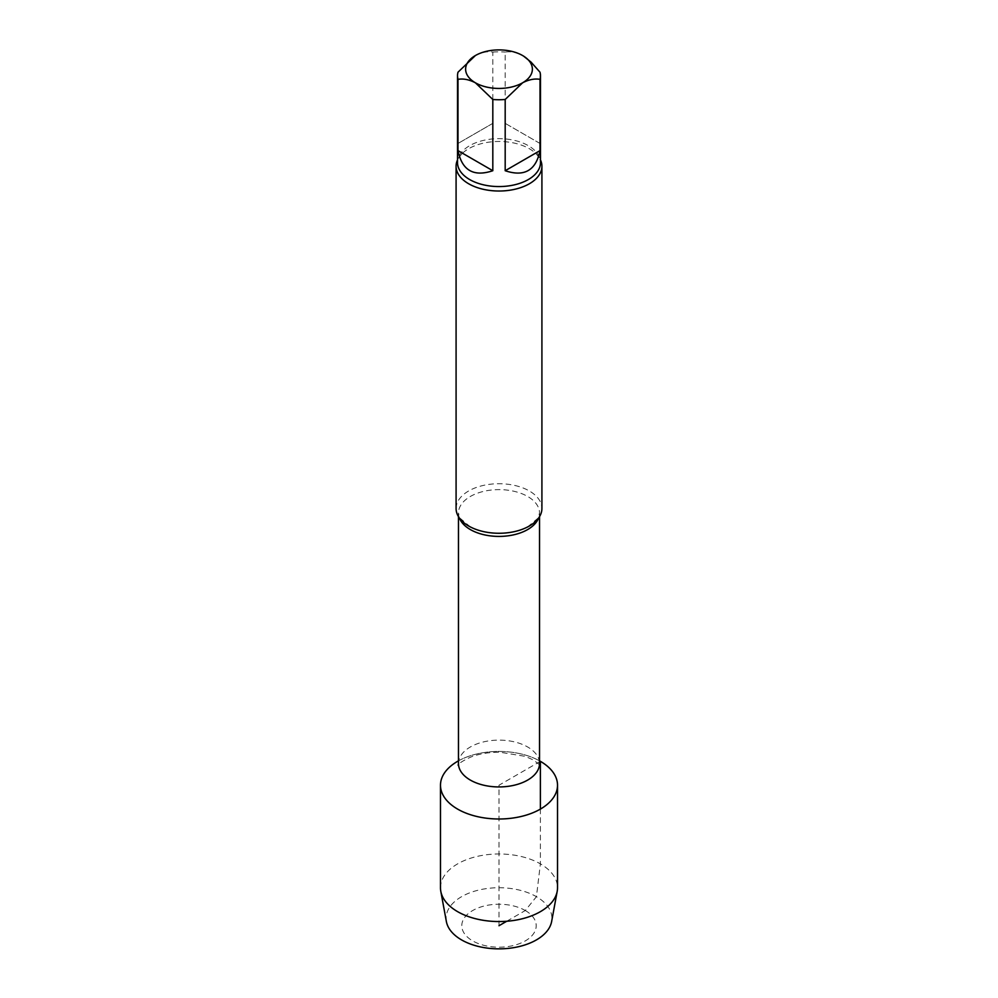 <?xml version="1.0" encoding="UTF-8"?>
<svg xmlns="http://www.w3.org/2000/svg" width="998" height="998" viewBox="0 0 998 998"><rect width="100%" height="100%" fill="white"/><g stroke="black" fill="none" stroke-linecap="round" stroke-linejoin="round"><path stroke-width="0.75" stroke-dasharray="4.99 3.74" d="M474.711 55.95L475.397 55.539C481.672 52.308 487.486 51.16 492.812 52.108L492.812 123.353L457.982 143.475L457.982 72.218M492.812 123.353L457.982 143.475M540.018 72.218L540.018 143.475L505.188 123.353L505.188 52.108C510.539 51.16 516.34 52.308 522.603 55.539L523.688 56.2M540.018 143.475L505.188 123.353M492.812 52.108A41.479 23.952 180 0 1 505.188 52.108M458.469 760.85A58.52 33.782 180 0 1 539.531 760.85A58.52 33.782 180 0 0 458.469 760.85M456.086 508.493A42.914 24.775 180 0 1 482.583 485.602A42.914 24.775 180 0 1 529.352 490.979A42.914 24.775 180 0 1 541.914 508.493M457.521 159.905A42.914 24.775 180 0 1 462.012 153.68A42.914 24.775 180 0 1 529.352 148.727A42.914 24.775 180 0 1 535.988 153.68A42.914 24.775 180 0 1 540.479 159.905M525.297 910.525A37.188 21.469 180 0 1 525.297 940.902A37.188 21.469 180 0 1 472.703 940.902A37.188 21.469 180 0 1 472.703 910.525A37.188 21.469 180 0 1 525.297 910.525M446.368 921.528A52.931 30.564 180 0 1 499 887.733A52.931 30.564 180 0 1 551.632 921.528M440.48 887.771A58.52 33.782 180 0 1 499 853.976A58.52 33.782 180 0 1 557.52 887.771M506.722 921.254L525.297 910.525L536.425 896.691L540.38 863.881L540.38 809.104M540.38 761.324L499 785.214L499 925.72M458.469 763.532A40.531 23.403 180 0 1 483.494 741.913A40.531 23.403 180 0 1 527.655 746.978A40.531 23.403 180 0 1 539.531 763.532M459.429 518.087A40.531 23.403 180 0 1 458.469 513.022A40.531 23.403 180 0 1 483.494 491.403A40.531 23.403 180 0 1 527.655 496.468A40.531 23.403 180 0 1 539.531 513.022A40.531 23.403 180 0 1 538.571 518.087M462.012 153.68C458.531 157.684 457.034 160.666 457.521 162.612A41.479 23.952 180 0 1 483.119 140.481A41.479 23.952 180 0 1 528.329 145.671A41.479 23.952 180 0 1 540.479 162.612C540.966 160.666 539.469 157.684 535.988 153.68M539.481 764.73L533.581 760.077L525.247 756.347L499.973 752.23C488.895 752.218 479.202 753.827 470.894 757.033C455.799 763.994 459.305 765.054 458.157 765.254M470.457 526.994L460.003 518.149L458.469 513.022L458.469 516.64M527.543 526.994L537.997 518.149L539.531 513.022L539.531 516.64"/><path stroke-width="1.5" d="M505.188 170.72L540.018 150.611L540.018 79.353C534.666 78.418 528.865 79.566 522.603 82.797L505.188 99.476L505.188 170.72C524.362 177.133 535.976 170.433 540.018 150.611M457.982 150.611L492.812 170.72L492.812 99.476L475.397 82.797C469.122 79.553 463.309 78.405 457.982 79.353L457.982 150.611C462.024 170.433 473.638 177.133 492.812 170.72M523.688 56.2L531.061 62.126L540.018 72.218A41.479 23.952 180 0 1 540.479 75.786A41.479 23.952 180 0 1 540.018 79.353M457.982 79.353A41.479 23.952 180 0 1 457.521 75.786A41.479 23.952 180 0 1 457.982 72.218L475.397 55.539A33.383 19.274 180 0 1 522.603 55.539A33.383 19.274 180 0 1 522.603 82.797A33.383 19.274 180 0 1 475.397 82.797A33.383 19.274 180 0 1 475.397 55.539M505.188 99.476A41.479 23.952 180 0 1 492.812 99.476M557.52 785.214A58.52 33.782 180 0 0 539.531 760.85A58.52 33.782 180 0 1 540.38 761.324A58.52 33.782 180 0 1 540.38 809.104A58.52 33.782 180 0 1 457.209 808.867A58.52 33.782 180 0 1 458.469 760.85A58.52 33.782 180 0 0 440.48 785.214L440.48 887.771A58.52 33.782 180 0 0 440.804 891.339A58.52 33.782 180 0 0 479.502 919.62A58.52 33.782 180 0 0 540.38 911.661A58.52 33.782 180 0 0 557.196 891.339A58.52 33.782 180 0 0 557.52 887.771L557.52 785.214A58.52 33.782 180 0 1 540.38 809.104A58.52 33.782 180 0 1 476.607 816.426A58.52 33.782 180 0 1 440.48 785.214M540.479 159.905A42.914 24.775 180 0 1 541.914 166.242L541.914 508.493A42.914 24.775 180 0 1 529.352 526.008A42.914 24.775 180 0 1 527.543 526.994A42.914 24.775 180 0 1 470.457 526.994A42.914 24.775 180 0 1 456.086 508.493L456.086 166.242A42.914 24.775 180 0 1 457.521 159.905M541.914 166.242A42.914 24.775 180 0 1 529.352 183.769A42.914 24.775 180 0 1 482.583 189.133A42.914 24.775 180 0 1 456.086 166.242M557.196 891.339L551.632 921.528A52.931 30.564 180 0 1 536.425 939.904A52.931 30.564 180 0 1 481.36 947.114A52.931 30.564 180 0 1 446.368 921.528L440.804 891.339M499 925.72L506.722 921.254M540.38 809.104L540.38 761.324M539.531 516.64L539.531 763.532A40.531 23.403 180 0 1 499 786.935A40.531 23.403 180 0 1 458.469 763.532L458.157 765.254M538.571 518.087A40.531 23.403 180 0 1 499 536.413A40.531 23.403 180 0 1 459.429 518.087M540.479 75.786L540.479 162.612A41.479 23.952 180 0 1 499 186.564A41.479 23.952 180 0 1 457.521 162.612L457.521 75.786M539.531 763.532L539.481 764.73M458.469 516.64L458.469 763.532"/></g></svg>
